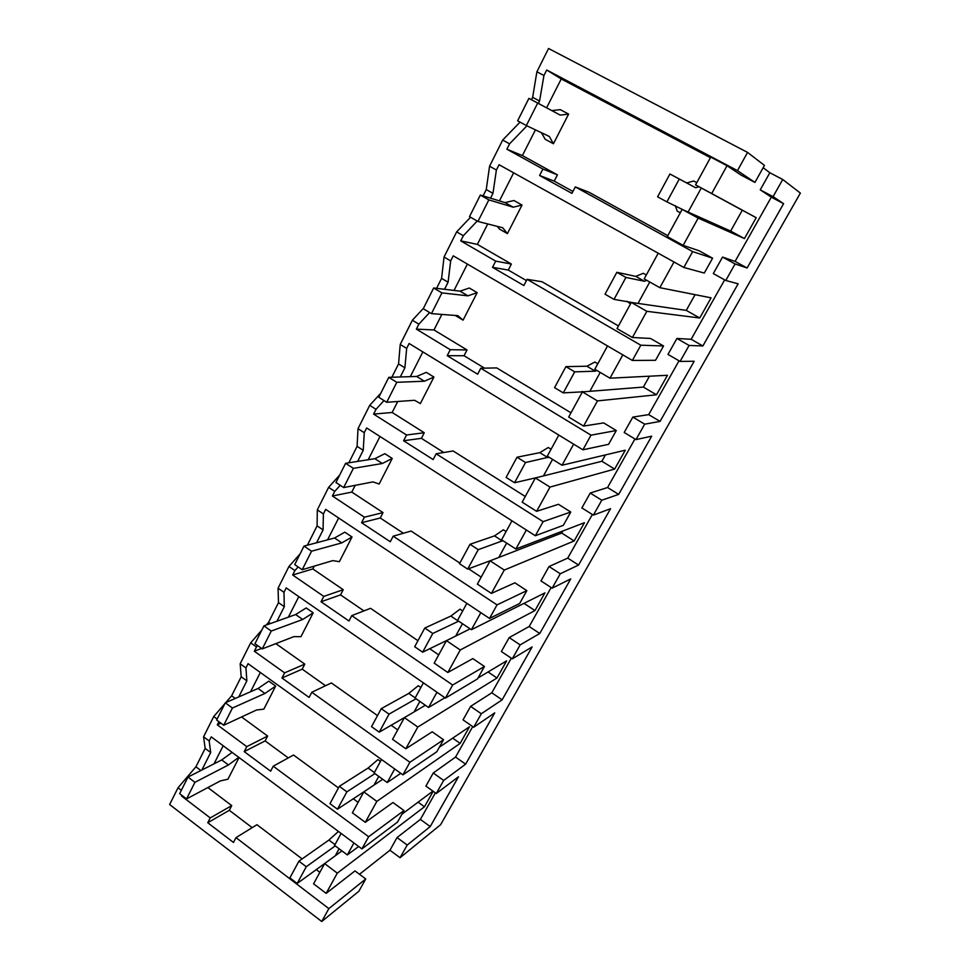 <?xml version="1.0" encoding="UTF-8"?>
<svg xmlns="http://www.w3.org/2000/svg" width="970" height="970" viewBox="0 0 970 970"><rect width="100%" height="100%" fill="white"/><g stroke="black" fill="none" stroke-linecap="round" stroke-linejoin="round"><path stroke-width="1.45" d="M543.94 75.514L546.716 70.01L737.479 170.623L747.567 152.411L548.559 48.5L536.895 71.792L543.94 75.514L539.562 101.038L538.362 103.414M536.895 71.792L532.651 97.34L539.562 101.038M526.928 125.821L509.565 143.851L506.873 149.198L522.393 155.576L535.428 129.871M546.716 70.01L561.242 78.946L546.607 107.816M737.479 170.623L754.927 182.421L741.141 175.146L727.039 165.712L710.743 157.116L695.563 184.882L701.286 187.986L688.094 212.054L682.153 209.411L667.287 236.619L683.159 245.362L699.164 250.793L712.586 258.19L704.281 273.055L683.85 267.465L499.065 164.718L496.397 170.017L492.954 193.357L490.529 198.171M710.428 157.686L561.242 78.946M747.567 152.411L764.433 165.397L754.927 182.421M763.16 167.677L769.84 172.745L782.741 179.498L800.371 193.078L440.61 824.706L400.064 857.722L407.218 845.04L430.231 826.561L420.386 819.42L397.045 837.571L389.94 850.241L400.064 857.722M520.053 122.123L502.678 140.056L496.119 153.139L489.571 166.209L486.249 189.587L483.072 195.904M532.651 97.34L531.451 99.716M224.894 703.602L213.727 716.539L203.579 736.8L205.167 748.416L195.928 766.785L178.031 787.773L169.629 804.53L321.725 921.5L358.876 891.248L365.738 878.965L354.996 870.914L326.15 893.37L313.577 883.803L324.623 863.591L341.937 850.896M261.851 630.027L250.684 642.819L240.172 663.783L241.203 676.781L231.636 695.781L225.743 702.62M300.106 553.87L288.951 566.48L278.063 588.196L278.487 602.649L268.593 622.316L266.18 625.08M339.755 474.961L328.6 487.364L317.311 509.88L317.093 525.885L307.381 545.201M380.834 393.153L369.716 405.339L358.015 428.679L357.093 446.358L348.824 462.787M423.466 308.29L412.371 320.233L400.222 344.459L398.561 363.908L391.868 377.233M470.547 217.219L456.652 231.866L444.042 257.026L441.592 278.378L436.573 288.332M502.678 140.056L509.565 143.851M506.873 149.198L542.897 169.047L539.587 175.497L571.936 193.394L575.307 186.919L692.641 251.606L683.85 267.465M489.571 166.209L496.397 170.017M542.897 169.047L557.435 174.867L522.393 155.576M539.587 175.497L554.209 181.111L557.435 174.867M554.209 181.111L572.943 191.466M667.809 235.661L588.948 192.23L575.307 186.919M727.039 165.712L711.713 193.527L695.563 184.882M353.929 842.954L347.333 854.934L334.577 845.391L341.113 833.424M432.923 791.108L401.907 814.242M358.67 846.483L347.333 854.934M326.15 893.37L337.293 873.145L424.46 806.773L433.178 791.29M359.482 874.273L389.94 850.241M435.372 792.854L420.386 819.42M782.741 179.498L773.078 196.631L783.602 203.676L747.106 267.999L735.09 263.949L725.766 280.488L738.134 283.798L702.862 345.975L689.1 345.453L680.091 361.422L694.193 361.264L660.073 421.404L644.686 424.169L635.993 439.592L651.682 436.185L618.678 494.385L601.776 500.229L593.361 515.131L610.554 508.704L578.581 565.049L560.284 573.755L552.148 588.172L570.724 578.908L539.756 633.495L520.15 644.892L512.269 658.848L532.13 646.929L502.12 699.843L481.29 713.75L473.675 727.257L494.736 712.865L465.624 764.166L443.666 780.438L433.25 773.005L425.915 786.088L436.282 793.521L458.458 776.8L430.231 826.561M433.25 773.005L455.548 757.073L472.729 726.603M481.29 713.75L470.608 706.378L463.042 719.873L473.675 727.257M470.608 706.378L491.802 692.786L511.311 658.193M520.15 644.892L509.189 637.581L501.369 651.525L512.269 658.848M509.189 637.581L529.183 626.511L551.154 587.529M560.284 573.755L549.044 566.516L540.969 580.921L552.148 588.172M549.044 566.516L567.741 558.114L592.355 514.488M601.776 500.229L590.233 493.051L581.879 507.94L593.361 515.131M590.233 493.051L607.559 487.522L634.95 438.961M644.686 424.169L632.828 417.088L624.195 432.487L635.993 439.592M632.828 417.088L648.675 414.626L679.024 360.804M689.1 345.453L676.914 338.469L667.978 354.414L680.091 361.422M676.914 338.469L691.149 339.282L724.663 279.869M735.09 263.949L722.553 257.074L713.302 273.588L725.766 280.488M722.553 257.074L735.078 261.403L771.308 197.165L760.25 189.853L769.84 172.745M683.159 245.362L698.182 218.104L744.463 238.571L756.212 217.692L711.713 193.527M674.004 261.985L659.842 287.69L644.189 278.875L658.218 253.206M444.042 257.026L450.674 260.918L453.245 255.813L632.367 360.452L640.806 345.211L663.541 345.975L650.506 338.457L632.404 337.499L646.832 311.309L699.734 318.002L711.083 297.826L659.842 287.69M622.825 354.874L609.984 378.191L594.816 369.218L607.535 345.95M400.222 344.459L406.66 348.412L409.134 343.501L582.897 449.813L591.009 435.166L616.289 430.534L603.643 422.908L583.588 426.085L597.471 400.901L656.484 394.79L667.469 375.293L609.984 378.191M573.646 444.151L562.03 465.236L547.31 456.13L558.817 435.081M358.015 428.679L364.259 432.693L366.648 427.964L535.319 535.743L543.115 521.654L570.76 512.027L558.465 504.303L536.628 511.323L549.99 487.086L614.653 469.068L625.274 450.201L562.03 465.236M526.346 530.008L515.87 549.02L501.587 539.805L511.966 520.817M317.311 509.88L323.398 513.93L325.69 509.371L489.523 618.448L497.028 604.88L526.843 590.633L514.888 582.824L491.414 593.41L504.279 570.057L574.155 540.957L584.449 522.697L515.87 549.02M480.817 612.652L471.408 629.712L457.537 620.4L466.849 603.352M278.063 588.196L283.98 592.294L286.186 587.893L445.424 698.097L452.65 685.026L484.454 666.487L472.826 658.606L447.837 672.489L460.241 649.985L534.955 610.566L544.922 592.876L471.408 629.712M436.961 692.24L428.558 707.494L415.075 698.097L423.405 682.856M240.172 663.783L245.931 667.93L248.065 663.674L402.914 774.86L409.886 762.262L443.52 739.746L432.208 731.792L405.824 748.755L417.791 727.051L496.979 678.006L506.631 660.873L478.064 677.933M444.903 697.733L428.558 707.494M394.693 768.955L387.224 782.523L374.117 773.041L381.513 759.498M203.579 736.8L209.18 740.971L211.242 736.873L361.919 848.895L368.649 836.746L403.981 810.532L392.959 802.529L365.29 822.33L376.833 801.39L460.156 743.384L469.516 726.76L439.361 747.191M400.78 773.332L387.224 782.523M773.078 196.631L760.25 189.853M443.666 780.438L436.282 793.521M321.725 921.5L328.854 908.611L236.001 837.631L233.479 842.445L207.75 822.73L210.223 817.916L181.511 795.97L182.214 795.606M181.839 795.327L181.511 795.97M178.031 787.773L181.341 790.307M195.928 766.785L200.863 770.519M205.167 748.416L210.684 752.538L201.857 770.022M209.18 740.971L210.684 752.538M368.649 836.746L273.237 766.215L270.642 771.198L244.21 751.617L246.768 746.633L217.292 724.845L220.93 723.171M218.893 721.668L217.292 724.845M213.727 716.539L217.135 719.049M231.636 695.781L235.286 698.436M241.203 676.781L246.865 680.867L238.753 696.921M245.931 667.93L246.865 680.867M409.886 762.262L311.807 692.265L309.103 697.43L281.955 678.006L284.598 672.84L254.322 651.234L261.609 648.421M250.684 642.819L256.48 646.954L254.322 651.234M268.593 622.316L270.387 623.577M257.644 645.608L256.48 646.954M278.487 602.649L284.307 606.699L276.971 621.224M283.98 592.294L284.307 606.699M452.65 685.026L351.758 615.635L348.957 620.994L321.046 601.752L323.786 596.404L292.673 575.004L312.837 568.929L343.234 589.687L323.786 596.404M288.951 566.48L294.904 570.566L292.673 575.004M298.117 566.916L294.904 570.566M317.093 525.885L323.071 529.899L316.572 542.763M323.398 513.93L323.071 529.899M497.028 604.88L393.177 536.204M459.853 563.085L411.098 531.051L393.177 536.192L390.279 541.757L361.567 522.709L364.417 517.18L332.407 496.009L351.795 492.081L383.029 512.609L364.417 517.18M328.6 487.364L334.723 491.414L332.407 496.009M340.203 485.291L334.723 491.414M357.093 446.358L363.241 450.322L357.651 461.405M364.259 432.693L363.241 450.322M543.115 521.654L436.148 453.79L433.153 459.55L403.593 440.744L406.539 434.996L373.608 414.105L392.159 412.468L424.266 432.741L406.539 434.996M369.716 405.339L376.008 409.328L373.608 414.105M383.987 400.549L376.008 409.328M398.561 363.908L404.89 367.812L400.27 376.966M406.66 348.412L404.89 367.812M591.009 435.166L480.768 368.224L477.652 374.214L447.206 355.675L450.274 349.709L416.36 329.121L433.99 329.958L467.031 349.952L450.274 349.709M412.371 320.233L418.858 324.162L416.36 329.121M429.613 312.534L418.858 324.162M441.592 278.378L448.091 282.221L444.527 289.29M450.674 260.918L448.091 282.221M640.806 345.211L527.122 279.336L523.873 285.556L492.505 267.32L495.694 261.124L460.75 240.875L477.373 244.391L487.728 223.949M456.652 231.866L463.345 235.734L460.75 240.875M477.204 221.039L463.345 235.734M486.249 189.587L492.954 193.357M692.641 251.606L712.586 258.19M513.651 172.83L499.429 200.887M688.094 212.054L730.64 231.078L742.293 210.235L701.286 187.986L688.094 212.054M756.212 217.692L742.293 210.235M403.981 810.532L397.518 822.099L361.919 848.895M424.46 806.773L418.082 802.178M337.293 873.145L324.623 863.591M319.858 872.321L316.184 869.544M302.131 858.911L256.953 824.706L236.001 837.631M328.854 908.611L365.738 878.965M407.218 845.04L397.045 837.571M465.624 764.166L455.548 757.073M502.12 699.843L491.802 692.786M539.756 633.495L529.183 626.511M578.581 565.049L567.741 558.114M618.678 494.385L607.559 487.522M660.073 421.404L648.675 414.626M702.862 345.975L691.149 339.282M747.106 267.999L735.078 261.403M783.602 203.676L771.308 197.165M744.463 238.571L730.64 231.078M698.182 218.104L682.153 209.411M699.734 318.002L686.275 310.388L695.066 294.662M646.832 311.309L631.312 302.446L638.018 303.416L649.754 282.003L638.018 303.416L686.275 310.388M631.312 302.446L617.017 328.6L632.404 337.499M618.472 325.944L541.975 281.724L527.122 279.336M663.541 345.975L655.538 360.294L632.367 360.452M656.484 394.79L643.377 387.078L649.463 376.202M597.471 400.901L582.424 391.892L589.845 391.31L600.2 372.407L589.845 391.31L643.377 387.078M582.424 391.892L568.675 417.051L583.588 426.085M570.99 412.82L496.737 367.909L480.768 368.224M616.289 430.534L608.59 444.321L582.897 449.813M614.653 469.068L601.885 461.259L605.425 454.918M549.99 487.086L535.391 477.955L543.467 475.918L552.548 459.368L543.467 475.918L601.885 461.259M535.391 477.955L522.151 502.169L536.628 511.323M525.255 496.482L453.135 450.965L436.161 453.778M570.76 512.027L563.327 525.328L535.319 535.743M574.155 540.957L561.715 533.063L562.891 530.966M504.279 570.057L490.105 560.818L498.786 557.447L506.667 543.079L498.786 557.447L561.715 533.063M490.105 560.818L477.361 584.134L491.414 593.41M481.193 577.114L468.534 568.796M526.843 590.633L519.678 603.461L489.523 618.448M534.955 610.566L523.994 603.364M460.241 649.985L446.467 640.649L455.706 636.041L462.472 623.71L455.706 636.041L470.135 628.851M446.467 640.649L434.184 663.128L447.837 672.489M438.695 654.859L429.661 648.688M417.949 640.697L370.54 608.323L351.758 615.635M484.454 666.487L477.531 678.879L445.424 698.097M496.979 678.006L488.055 671.955M417.791 727.051L404.405 717.63L414.141 711.871L419.864 701.443L414.141 711.871L425.345 705.263M404.405 717.63L392.547 739.31L405.824 748.755M397.7 729.889L391.068 725.196M377.512 715.605L331.376 682.941L311.807 692.253M443.52 739.746L436.839 751.714L402.914 774.86M460.156 743.384L452.699 738.158M376.833 801.39L363.811 791.896L374.02 785.069L378.773 776.412L374.02 785.069L382.726 779.274M363.811 791.896L352.377 812.824L365.29 822.33M358.1 802.336L353.177 798.722M338.457 787.931L293.534 755.024L273.237 766.203M207.75 822.73L229.308 810.302L252.176 827.652M210.223 817.916L231.733 805.609L207.895 787.555M229.308 810.302L231.733 805.609M223.197 745.748L214.018 763.839M244.21 751.617L265.137 740.91L288.284 757.909M246.768 746.633L267.647 736.06L241.578 716.951M265.137 740.91L267.647 736.06M260.336 672.489L250.563 691.755M281.955 678.006L302.203 669.142L325.544 685.717M284.598 672.84L304.798 664.123L275.844 643.631M302.203 669.142L304.798 664.123M298.796 596.623L288.393 617.138M321.046 601.752L340.543 594.889L363.932 610.894M340.543 594.889L343.234 589.687M338.651 518.004L327.581 539.841M314.256 566.14L312.837 568.929M361.567 522.709L380.252 517.992L403.411 533.257M380.252 517.992L383.029 512.609M379.985 436.488L368.2 459.731M355.214 485.339L351.795 492.081M403.593 440.744L421.392 438.331L443.799 452.517M421.392 438.331L424.266 432.741M422.859 351.904L410.31 376.651M397.724 401.495L392.159 412.468M447.206 355.675L464.036 355.735L484.503 368.151M464.036 355.735L467.031 349.952M467.382 264.082L454.033 290.43M441.859 314.425L433.99 329.958M492.505 267.32L508.28 270.06L526.455 280.597M495.694 261.124L511.384 264.046L477.373 244.391M508.28 270.06L511.384 264.046M339.112 848.786L335.268 855.782L339.112 848.786M699.03 186.761L695.635 187.743L679.303 179.026L666.899 201.881L684.044 210.248M666.899 201.881L657.599 196.825L669.918 173.994L679.303 179.026M675.241 205.628L677.242 211.108L680.322 212.782M696.775 182.675L693.671 181.002L686.675 182.942L669.918 173.994M695.635 187.743L686.675 182.942M646.747 280.306L644.48 281.276L625.917 277.432L614.022 299.366L633.434 302.749M614.022 299.366L605.025 294.201L616.847 272.303L625.917 277.432M626.911 301.246L630.5 303.925M646.323 274.983L643.316 273.285L635.811 276.377L616.847 272.303M644.48 281.276L635.811 276.377M596.792 370.394L595.301 371.195L574.701 371.862L563.279 392.899L584.777 391.71M563.279 392.899L554.561 387.661L565.922 366.636L574.701 371.862M582.218 391.431L582.934 391.856M597.799 363.774L594.877 362.04L586.899 366.224L565.922 366.636M595.301 371.195L586.899 366.224M548.923 457.125L525.522 462.532L514.549 482.745L537.95 477.313M514.549 482.745L506.097 477.434L517.01 457.222L525.522 462.532M551.081 449.243L548.244 447.497L539.829 452.663L517.01 457.222M547.989 457.707L539.829 452.663M502.921 540.666L478.246 549.663L467.698 569.111L492.857 559.751M467.698 569.111L459.513 563.728L470.001 544.291L478.246 549.663M506.085 531.572L503.333 529.802L494.518 535.889L470.001 544.291M502.448 541.005L494.518 535.889M458.677 621.164L432.79 633.471L422.641 652.179L449.389 639.194M422.641 652.179L414.687 646.735L424.787 628.039L432.79 633.471M462.702 610.942L460.022 609.16L450.856 616.083L424.787 628.039M458.555 621.261L450.856 616.083M416.021 698.752L389.031 714.138L379.258 732.156L407.485 715.799M379.258 732.156L371.534 726.663L381.258 708.658L389.031 714.138M420.859 687.5L418.264 685.705L408.758 693.417L381.258 708.658M415.184 697.891L408.758 693.417M374.905 773.611L346.884 791.847L337.463 809.198L367.048 789.738M337.463 809.198L329.97 803.669L339.33 786.318L346.884 791.847M380.47 761.401L377.948 759.583L368.139 768.022L339.33 786.318M374.384 772.544L368.139 768.022M335.244 845.888L306.265 866.731L297.184 883.476L327.993 861.117M297.184 883.476L289.885 877.898L298.918 861.166L306.265 866.731M338.445 831.448L328.915 840.056L298.918 861.166M335.002 844.603L328.915 840.056M526.358 125.542L549.311 136.479L553.433 143.754L568.614 114.096L560.223 115.115L537.695 103.075L526.358 125.542L517.64 120.813L528.917 98.358L537.695 103.075M541.405 132.708L545.188 139.268L553.433 143.754M568.614 114.096L560.296 109.646L551.809 110.604L528.917 98.358M560.223 115.115L551.809 110.604M477.955 221.463L502.702 227.756L507.407 233.612L522.03 205.058L513.203 207.204L488.844 199.881L477.955 221.463L469.504 216.637L480.344 195.067L488.844 199.881M497.234 226.374L499.404 229.041L507.407 233.612M522.03 205.058L513.954 200.511L505.043 202.597L480.344 195.067M513.203 207.204L505.043 202.597M431.444 313.637L457.84 315.638L463.078 320.149L477.167 292.649L467.952 295.838L441.92 292.892L431.444 313.637L423.259 308.715L433.663 287.981L441.92 292.892M455.233 315.432L463.078 320.149M477.167 292.649L469.322 288.017L460.022 291.158L433.663 287.981M467.952 295.838L460.022 291.158M386.715 402.271L414.614 400.295L420.349 403.568L433.942 377.051L424.363 381.222L396.791 382.313L386.715 402.271L378.773 397.263L388.788 377.33L396.791 382.313M433.942 377.051L426.315 372.359L416.663 376.457L388.788 377.33M424.363 381.222L416.663 376.457M343.671 487.57L372.953 481.896L379.149 484.03L392.244 458.446L382.35 463.502L353.371 468.352L343.671 487.57L335.959 482.502L345.599 463.296L353.371 468.352M392.244 458.446L384.835 453.681L374.869 458.689L345.599 463.296M382.35 463.502L374.869 458.689M302.216 569.717L332.758 560.624L339.379 561.678L352.025 536.98L341.816 542.885L311.552 551.215L302.216 569.717L294.722 564.588L304.01 546.098L311.552 551.215M352.025 536.98L344.811 532.166L334.553 537.998L304.01 546.098M341.816 542.885L334.553 537.998M262.264 648.894L293.958 636.623L300.967 636.672L313.189 612.81L302.713 619.478L271.273 631.046L262.264 648.894L254.977 643.704L263.937 625.88L271.273 631.046M313.189 612.81L306.168 607.947L295.632 614.556L263.937 625.88M302.713 619.478L295.632 614.556M223.731 725.245L256.492 710.016L263.852 709.131L275.662 686.069L264.943 693.465L232.424 708.027L223.731 725.245L216.649 720.019L225.295 702.813L232.424 708.027M275.662 686.069L268.823 681.158L258.044 688.482L225.295 702.813M264.943 693.465L258.044 688.482M238.778 757.34L228.447 764.954L194.934 782.317L186.555 798.928L220.275 780.947L227.962 779.189L239.056 757.546M186.555 798.928L179.656 793.654L187.998 777.055L194.934 782.317M232.121 752.393L221.73 759.934L187.998 777.055M228.447 764.954L221.73 759.934"/></g></svg>
